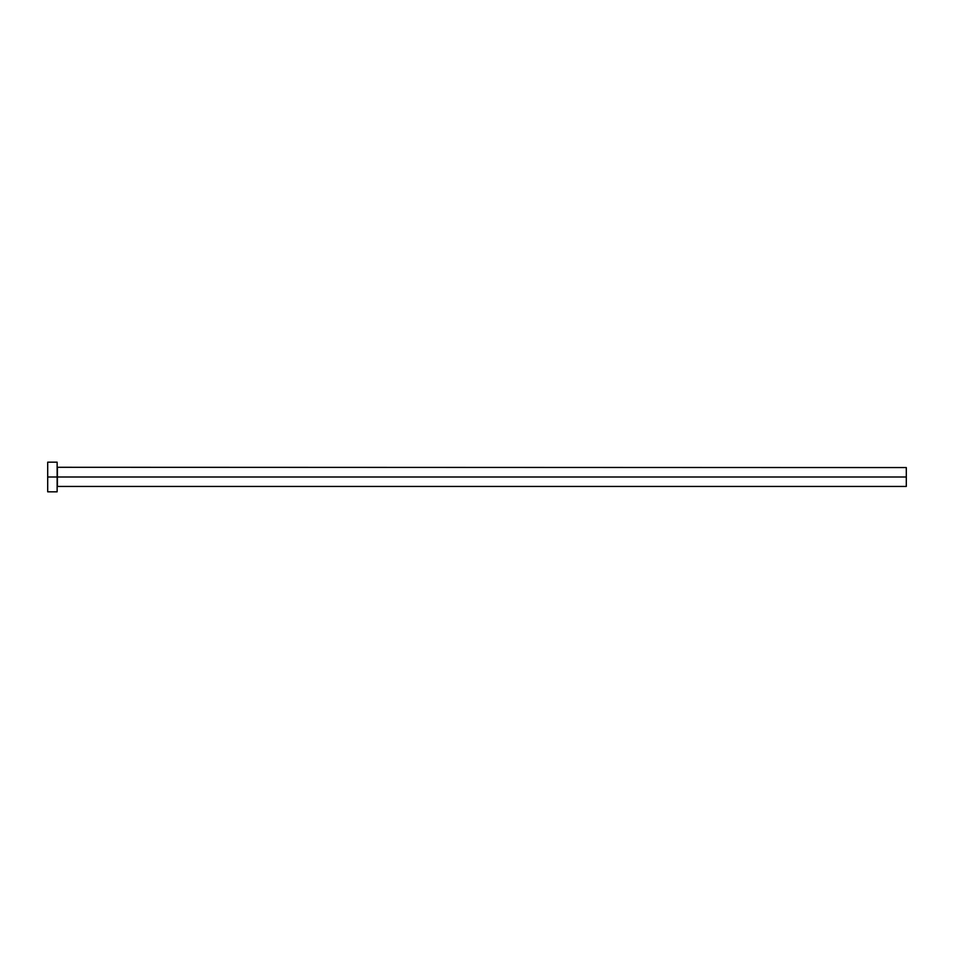 <?xml version="1.0" encoding="UTF-8"?>
<svg xmlns="http://www.w3.org/2000/svg" width="954" height="954" viewBox="0 0 954 954"><rect width="100%" height="100%" fill="white"/><g stroke="black" fill="none" stroke-linecap="round" stroke-linejoin="round"><path stroke-width="0.72" stroke-dasharray="4.77 3.58" d="M57.133 477L57.133 491.823L57.133 477L47.7 477L57.133 477L57.133 462.177L57.133 477M57.407 477L57.407 467.567L57.407 477L906.3 477L906.3 486.433L906.3 477L57.407 477L57.407 486.433L57.407 477M47.7 491.823L47.7 462.177L47.7 491.823M906.3 467.567L906.3 477L906.3 467.567"/><path stroke-width="1.43" d="M47.7 491.823L47.7 462.177L47.7 477L906.3 477L906.3 486.433L906.3 477L57.407 477L57.407 467.567L57.407 477L47.7 477L47.7 491.823L57.133 491.823L57.133 462.177L57.133 491.823M57.133 486.707L57.407 477L57.407 486.433L906.3 486.433M906.3 477L906.3 467.567L906.3 477M906.3 467.567L57.133 467.293M47.7 462.177L57.133 462.177"/></g></svg>
